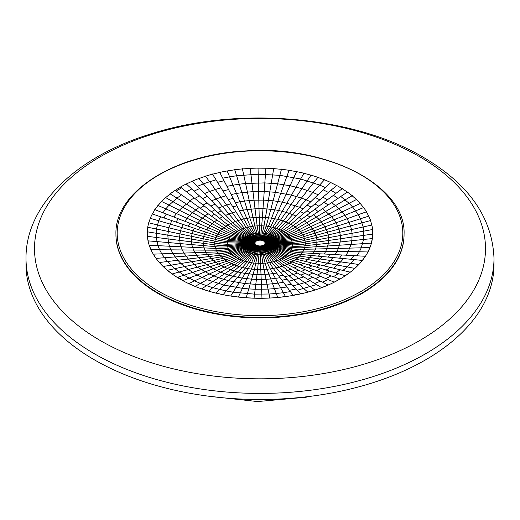<?xml version="1.0" encoding="UTF-8"?>
<svg xmlns="http://www.w3.org/2000/svg" width="520" height="520" viewBox="0 0 520 520"><rect width="100%" height="100%" fill="white"/><g stroke="black" fill="none" stroke-linecap="round" stroke-linejoin="round"><path stroke-width="0.78" d="M291.493 295.692A112.742 65.091 180 0 1 286.858 296.406L276.12 297.615A112.742 65.091 180 0 1 271.356 297.954A112.742 65.091 180 0 1 260.429 298.285A112.742 65.091 180 0 1 255.632 298.233A112.742 65.091 180 0 1 244.738 297.681A112.742 65.091 180 0 1 240 297.252A112.742 65.091 180 0 1 229.339 295.828A112.742 65.091 180 0 1 224.75 295.022A112.742 65.091 180 0 1 214.539 292.753A112.742 65.091 180 0 1 210.191 291.584A112.742 65.091 180 0 1 200.623 288.522A112.742 65.091 180 0 1 196.599 287.014A112.742 65.091 180 0 1 187.863 283.212A112.742 65.091 180 0 1 184.243 281.398A112.742 65.091 180 0 1 176.508 276.933A112.742 65.091 180 0 1 173.362 274.839A112.742 65.091 180 0 1 166.777 269.796A112.742 65.091 180 0 1 164.164 267.475A112.742 65.091 180 0 1 158.86 261.95A112.742 65.091 180 0 1 156.832 259.441A112.742 65.091 180 0 1 152.912 253.546A112.742 65.091 180 0 1 151.508 250.894A112.742 65.091 180 0 1 149.045 244.738A112.742 65.091 180 0 1 148.298 242.002A112.742 65.091 180 0 1 147.342 235.709A112.742 65.091 180 0 1 147.258 233.194A112.742 65.091 180 0 1 147.258 232.941L147.829 226.636A112.742 65.091 180 0 1 148.415 223.886L150.508 217.685A112.742 65.091 180 0 1 151.749 215.014L155.311 209.04A112.742 65.091 180 0 1 157.183 206.492L162.149 200.863A112.742 65.091 180 0 1 164.619 198.49L170.892 193.317A112.742 65.091 180 0 1 173.914 191.165L181.376 186.544A112.742 65.091 180 0 1 184.88 184.652L193.381 180.681A112.742 65.091 180 0 1 197.314 179.088L206.694 175.838A112.742 65.091 180 0 1 210.964 174.583L221.039 172.114A112.742 65.091 180 0 1 225.569 171.21L236.139 169.578A112.742 65.091 180 0 1 240.844 169.046L251.706 168.279A112.742 65.091 180 0 1 256.497 168.136L267.436 168.246A112.742 65.091 180 0 1 272.214 168.487L283.017 169.475A112.742 65.091 180 0 1 287.69 170.099L298.155 171.944A112.742 65.091 180 0 1 302.633 172.933L312.546 175.604A112.742 65.091 180 0 1 316.745 176.95L325.917 180.388A112.742 65.091 180 0 1 329.752 182.052L338.007 186.199A112.742 65.091 180 0 1 341.4 188.156L348.575 192.92A112.742 65.091 180 0 1 351.462 195.136L357.422 200.434A112.742 65.091 180 0 1 359.749 202.852L364.371 208.578A112.742 65.091 180 0 1 366.087 211.166L369.285 217.204A112.742 65.091 180 0 1 370.363 219.901L372.079 226.142A112.742 65.091 180 0 1 372.496 228.897L372.684 235.216A112.742 65.091 180 0 1 372.437 237.978A112.742 65.091 180 0 1 371.104 244.25A112.742 65.091 180 0 1 370.188 246.968A112.742 65.091 180 0 1 367.354 253.071A112.742 65.091 180 0 1 365.794 255.691A112.742 65.091 180 0 1 361.517 261.502A112.742 65.091 180 0 1 359.34 263.971A112.742 65.091 180 0 1 353.704 269.386A112.742 65.091 180 0 1 350.954 271.655A112.742 65.091 180 0 1 344.071 276.562A112.742 65.091 180 0 1 340.801 278.584A112.742 65.091 180 0 1 332.8 282.893A112.742 65.091 180 0 1 329.069 284.635A112.742 65.091 180 0 1 320.106 288.262A112.742 65.091 180 0 1 315.998 289.686A112.742 65.091 180 0 1 306.248 292.552A112.742 65.091 180 0 1 301.834 293.637A112.742 65.091 180 0 1 291.493 295.692L292.962 295.185L290.394 291.61L283.381 292.695L270.192 268.899L273.247 268.424L278.824 276.081L283.075 275.236L276.237 267.833L273.247 268.424L269.522 262.581L271.674 262.151L276.237 267.833L279.149 267.118L284.102 271.459L280.442 272.356M286.858 296.406A112.742 65.091 180 0 1 276.12 297.615M372.743 232.934A112.742 65.091 180 0 1 372.743 233.194A112.742 65.091 180 0 1 372.684 235.216M184.243 281.398L180.278 278.558L176.508 276.933M196.599 287.014L187.863 283.212M210.191 291.584L200.623 288.522M255.632 298.233L244.738 297.681M240 297.252L229.339 295.828M224.75 295.022L214.539 292.753M271.356 297.954L260.429 298.285M350.954 271.655L344.071 276.562M340.801 278.584L332.8 282.893M329.069 284.635L320.106 288.262M315.998 289.686L306.248 292.552M301.834 293.637L292.962 295.185M359.34 263.971L353.704 269.386M365.794 255.691L361.517 261.502M370.188 246.968L367.354 253.071M372.437 237.978L371.104 244.25M364.371 208.578L366.087 211.166M369.285 217.204L370.363 219.901M372.079 226.142L372.496 228.897M312.546 175.604L316.745 176.95M325.917 180.388L329.752 182.052M338.007 186.199L341.4 188.156M348.575 192.92L351.462 195.136M357.422 200.434L359.749 202.852M298.155 171.944L302.633 172.933M236.139 169.578L240.844 169.046M251.706 168.279L256.497 168.136M267.436 168.246L272.214 168.487M283.017 169.475L287.69 170.099M221.039 172.114L225.569 171.21M206.694 175.838L210.964 174.583M193.381 180.681L197.314 179.088M155.311 209.04L157.183 206.492M162.149 200.863L164.619 198.49M170.892 193.317L173.914 191.165M181.376 186.544L184.88 184.652M150.508 217.685L151.749 215.014M151.508 250.894L149.045 244.738M148.298 242.002L147.342 235.709M147.829 226.636L148.415 223.886M156.832 259.441L152.912 253.546M173.362 274.839L166.777 269.796M164.164 267.475L158.86 261.95M404.06 234.214L404.06 234.728A144.06 83.174 180 0 1 260 317.902A144.06 83.174 180 0 1 115.941 234.728L115.941 234.214A144.06 83.174 0 0 0 158.138 293.026A144.06 83.174 0 0 0 315.127 311.058A144.06 83.174 0 0 0 404.06 234.214C406.315 186.199 327.782 145.132 246.591 150.878C174.811 153.868 114.452 191.958 115.941 234.214M494 258.323L494 264.387A234 135.096 180 0 1 260 399.49A234 135.096 180 0 1 26 264.387L26 258.323A234 135.096 180 0 0 260 393.419A234 135.096 180 0 0 494 258.323C492.356 217.522 468.644 183.768 422.871 157.053C353.067 115.674 238.238 106.002 151.638 133.666C77.376 156.137 25.63 204.295 26 258.323M285.363 296.361L283.381 292.695L276.263 293.495L277.635 297.226M159.023 291.493A142.805 82.446 0 0 0 397.937 254.534A142.805 82.446 0 0 0 223.041 153.556A142.805 82.446 0 0 0 159.023 291.493M256.847 245.31A5.011 2.893 0 0 0 257.127 245.433A5.011 2.893 -0 0 0 257.419 245.544A5.011 2.893 0 0 0 257.725 245.642A5.011 2.893 -0 0 0 258.043 245.726A5.011 2.893 0 0 0 258.369 245.797A5.011 2.893 -0 0 0 258.7 245.856A5.011 2.893 0 0 0 259.044 245.901A5.011 2.893 -0 0 0 259.389 245.934A5.011 2.893 0 0 0 259.74 245.953A5.011 2.893 -0 0 0 260.084 245.953A5.011 2.893 -0 0 0 260.436 245.947A5.011 2.893 0 0 0 260.786 245.921A5.011 2.893 -0 0 0 261.125 245.882A5.011 2.893 0 0 0 261.463 245.83A5.011 2.893 -0 0 0 261.794 245.765A5.011 2.893 0 0 0 262.119 245.687A5.011 2.893 -0 0 0 262.431 245.589A5.011 2.893 0 0 0 262.73 245.486A5.011 2.893 -0 0 0 263.016 245.375A5.011 2.893 0 0 0 263.289 245.245A5.011 2.893 -0 0 0 263.543 245.108A5.011 2.893 0 0 0 263.783 244.959A5.011 2.893 -0 0 0 264.004 244.803A5.011 2.893 0 0 0 264.206 244.641A5.011 2.893 -0 0 0 264.381 244.465A5.011 2.893 0 0 0 264.543 244.283A5.011 2.893 -0 0 0 264.68 244.101A5.011 2.893 0 0 0 264.791 243.906A5.011 2.893 -0 0 0 264.882 243.711A5.011 2.893 0 0 0 264.947 243.516A5.011 2.893 -0 0 0 264.992 243.315A5.011 2.893 0 0 0 265.012 243.113A5.011 2.893 -0 0 0 265.005 242.911A5.011 2.893 0 0 0 264.972 242.71A5.011 2.893 -0 0 0 264.921 242.508A5.011 2.893 0 0 0 264.843 242.314A5.011 2.893 -0 0 0 264.739 242.119A5.011 2.893 0 0 0 264.615 241.93A5.011 2.893 -0 0 0 264.466 241.748A5.011 2.893 0 0 0 264.297 241.572A5.011 2.893 -0 0 0 264.101 241.404A5.011 2.893 0 0 0 263.894 241.241A5.011 2.893 -0 0 0 263.666 241.092A5.011 2.893 0 0 0 263.419 240.948A5.011 2.893 -0 0 0 263.153 240.812A5.011 2.893 0 0 0 262.873 240.695A5.011 2.893 -0 0 0 262.581 240.584A5.011 2.893 0 0 0 262.275 240.487A5.011 2.893 -0 0 0 261.957 240.396A5.011 2.893 0 0 0 261.632 240.325A5.011 2.893 -0 0 0 261.3 240.266A5.011 2.893 0 0 0 260.956 240.221A5.011 2.893 -0 0 0 260.611 240.188A5.011 2.893 0 0 0 260.26 240.175A5.011 2.893 -0 0 0 259.916 240.169A5.011 2.893 -0 0 0 259.565 240.181A5.011 2.893 0 0 0 259.214 240.208A5.011 2.893 -0 0 0 258.875 240.247A5.011 2.893 0 0 0 258.538 240.299A5.011 2.893 -0 0 0 258.206 240.364A5.011 2.893 0 0 0 257.881 240.442A5.011 2.893 -0 0 0 257.569 240.533A5.011 2.893 0 0 0 257.27 240.636A5.011 2.893 -0 0 0 256.984 240.754A5.011 2.893 0 0 0 256.711 240.877A5.011 2.893 -0 0 0 256.458 241.014A5.011 2.893 0 0 0 256.217 241.163A5.011 2.893 -0 0 0 255.996 241.319A5.011 2.893 0 0 0 255.794 241.488A5.011 2.893 -0 0 0 255.619 241.657A5.011 2.893 0 0 0 255.457 241.839A5.011 2.893 -0 0 0 255.32 242.028A5.011 2.893 0 0 0 255.21 242.216A5.011 2.893 -0 0 0 255.119 242.411A5.011 2.893 0 0 0 255.054 242.613A5.011 2.893 -0 0 0 255.008 242.808A5.011 2.893 0 0 0 254.989 243.009A5.011 2.893 -0 0 0 254.995 243.211A5.011 2.893 0 0 0 255.028 243.412A5.011 2.893 -0 0 0 255.08 243.614A5.011 2.893 0 0 0 255.158 243.808A5.011 2.893 -0 0 0 255.261 244.004A5.011 2.893 0 0 0 255.385 244.192A5.011 2.893 -0 0 0 255.535 244.374A5.011 2.893 0 0 0 255.703 244.55A5.011 2.893 -0 0 0 255.899 244.719A5.011 2.893 0 0 0 256.106 244.881A5.011 2.893 -0 0 0 256.334 245.037A5.011 2.893 0 0 0 256.581 245.18A5.011 2.893 -0 0 0 256.847 245.31L239.506 259.207C235.346 261.969 232.674 263.478 231.484 263.738L194.584 280.858L189.111 278.109L183.112 280.54M195.332 286.253L200.382 283.381L194.584 280.858L189.053 283.524M256.334 245.037L236.178 257.419C231.348 259.818 228.241 261.092 226.863 261.248L192.556 272.376L197.106 275.008L189.111 278.109L183.976 275.151L177.547 277.329M255.08 243.614L228.026 248.183C221.54 248.703 217.373 248.775 215.52 248.404L217.159 251.927L219.629 255.288L198.731 257.79L203.671 262.535L184.457 266.604L192.556 272.376L183.976 275.151L179.218 271.986L224.79 259.87L229.099 262.542L197.106 275.008L207.103 279.682L234.013 264.836L236.665 265.831L230.627 269.841L221.104 265.694L213.278 260.5L203.671 262.535L213.103 268.801L224.582 273.793L206.466 285.662L200.382 283.381L207.103 279.682L223.971 285.077L215.95 292.851M156.221 258.369L196.703 255.275L198.731 257.79L188.279 259.012L197.444 267.163L209.346 274.034L218.543 277.752L228.547 280.696L223.971 285.077L242.405 288.334L251.355 269.087L254.482 269.373L253.052 274.3L257.017 274.495L257.627 269.536L260.793 269.562L261.969 298.019M255.899 244.719L233.317 255.385L237.79 258.349C233.279 260.93 230.386 262.327 229.099 262.542L234.013 264.836C235.092 264.531 237.53 262.918 241.319 260L243.224 260.715L236.665 265.831L242.294 267.488L237.712 271.928L241.43 272.747L245.252 268.144L248.274 268.678L245.239 273.423L253.052 274.3L251.622 279.168L256.399 279.409L257.017 274.495L268.925 274.137L276.679 273.104M255.703 244.55L243.893 249.418L247.182 251.764L237.79 258.349L241.319 260L249.223 252.714L250.322 253.13L243.224 260.715L247.273 261.905L242.294 267.488L245.252 268.144L249.399 262.379L251.57 262.762L248.274 268.678L251.355 269.087L253.786 263.055L260.565 263.4L260.793 269.562L267.085 269.25L270.757 278.974L280.105 277.732L286.962 286.988L274.423 288.652L276.263 293.495L269.061 294.002L268.041 289.107L274.423 288.652L272.591 283.816L283.536 282.36M256.581 245.18L247.182 251.764L248.177 252.258L249.223 252.714L257.127 245.433M208.819 290.933L212.81 287.69L206.466 285.662L201.936 288.73M223.294 294.483L226.161 290.966L212.81 287.69L234.104 270.953L230.627 269.841L224.582 273.793L233.129 276.308L228.547 280.696L244.641 283.536L255.788 284.323L256.399 279.409L265.993 279.312L262.841 263.328L265.096 263.166L267.085 269.25L270.192 268.899L267.325 262.918L269.522 262.581L265.493 254.202L266.734 253.955L271.674 262.151L273.767 261.638L279.149 267.118L284.681 265.35C283.654 265.018 281.339 263.361 277.739 260.364L279.604 259.617C283.582 262.457 286.137 264.017 287.267 264.303L284.681 265.35L291.064 269.23L287.651 270.413L275.788 261.04L277.739 260.364L270.231 252.928L271.31 252.493L279.604 259.617L283.03 257.894C287.703 260.383 290.706 261.722 292.038 261.905L289.725 263.153L302.244 268.587L305.533 266.819L308.62 267.839L311.896 265.811L308.594 264.921L311.422 262.906L296.186 259.155L297.999 257.654L307.834 259.545L305.552 261.43M257.419 245.544L250.322 253.13L252.655 253.812L247.273 261.905L249.399 262.379L253.883 254.085L256.412 254.482L253.786 263.055L251.57 262.762L258.7 245.856M257.725 245.642L245.213 261.352L234.104 270.953L237.712 271.928L233.129 276.308L242.203 278.109L251.622 279.168L248.761 288.912L255.171 289.237L255.788 284.323L267.014 284.213L265.993 279.312L270.757 278.974L272.591 283.816L267.014 284.213L268.041 289.107L255.171 289.237L254.56 294.151L269.061 294.002L269.828 297.778M258.043 245.726L252.655 253.812L253.883 254.085L258.369 245.797M230.822 295.808L233.097 292.188L226.161 290.966L241.43 272.747L245.239 273.423L233.097 292.188L254.56 294.151L254.098 297.94M259.044 245.901L256.412 254.482L260.325 254.677L260.565 263.4L262.841 263.328L261.638 254.638L262.938 254.547L265.096 263.166L267.325 262.918L264.225 254.397L265.493 254.202L261.463 245.83M259.389 245.934L254.482 269.373L257.627 269.536L259.74 245.953M238.485 296.829L242.405 288.334L248.761 288.912L246.259 297.544M260.084 245.953L260.325 254.677L261.638 254.638L260.436 245.947M260.786 245.921L262.938 254.547L264.225 254.397L261.125 245.882M290.394 291.61L286.962 286.981M289.361 290.322L295.99 289.003L291.434 284.128L285.642 285.279M291.434 284.128L286.871 279.227L281.925 280.209M286.871 279.227L283.075 275.236M278.824 276.081L280.105 277.732M261.794 245.765L266.734 253.955L269.106 253.318L270.231 252.928L262.73 245.486M262.119 245.687L273.767 261.638L275.788 261.04L262.431 245.589M284.642 276.829L293.339 274.489L287.651 270.413L284.102 271.459L298.974 284.323L304.707 282.633L293.339 274.489L297.453 273.058L291.064 269.23M295.067 271.707L298.753 270.218L287.267 264.303L289.725 263.153C288.49 262.912 285.701 261.463 281.365 258.791L272.331 252.018L275.008 250.361L286.013 255.911C291.291 258.005 294.684 259.084 296.186 259.155L294.197 260.572L308.594 264.921M263.016 245.375L271.31 252.493L272.331 252.018L263.289 245.245M263.543 245.108L283.03 257.894L287.313 254.839C292.858 256.711 296.419 257.647 297.999 257.654L301.067 254.462L311.695 255.528L309.887 257.575L299.631 256.094C297.98 256.146 294.268 255.353 288.483 253.714L289.517 252.544C295.51 253.948 299.358 254.592 301.067 254.462L303.329 251.056L314.542 251.238L315.575 249.022L304.148 249.294L304.752 247.5L371.351 243.119M263.783 244.959L284.583 256.932C289.569 259.226 292.773 260.442 294.197 260.572L292.038 261.905L305.533 266.819M264.004 244.803L275.008 250.361L275.756 249.737L287.313 254.839L288.483 253.714L276.432 249.087L277.03 248.417L289.517 252.544L290.407 251.336C296.575 252.493 300.541 252.98 302.302 252.785L313.248 253.416L314.542 251.238L325.761 251.375L324.194 253.994L365.255 256.262M303.05 263.218L300.333 264.894M294.327 267.911L297.421 266.468M298.753 270.218L301.386 271.472L305.117 269.724L302.244 268.587M305.11 269.724L309.199 271.479L313.027 269.418L308.62 267.833M313.027 269.418L316.914 270.777L320.749 268.405L311.896 265.811M316.596 267.209L319.891 264.862L311.422 262.906M320.749 268.405L326.196 270.075L330.044 267.325L319.891 264.862M326.196 270.075L335.79 272.909L340.204 269.769L330.044 267.325M335.79 272.909L345.085 275.639M350.038 272.11L340.204 269.769M338.449 273.592L333.502 276.653L339.723 278.961M333.502 276.653L331.012 275.873L325.884 278.629L333.964 282.061M329.596 270.998L325.208 273.715L331.012 275.873M325.208 273.715L322.017 272.656L317.538 275.067L325.884 278.629M322.017 272.656L316.914 270.777M309.199 271.479L317.538 275.067M312.806 272.987L308.438 275.028L315.497 278.59L320.502 276.25M308.438 275.028L305.13 273.383L300.839 275.119L307.769 279.318L312.786 277.29M305.13 273.383L301.386 271.472M297.453 273.058L300.839 275.119M288.847 281.3L303.836 276.887M314.659 289.868L304.707 282.633L310.226 280.722L307.769 279.318M310.226 280.722L314.697 283.498L320.437 281.177L315.497 278.59M320.437 281.177L322.556 282.146L328.192 279.513M322.556 282.146L327.847 284.921M314.697 283.498L321.406 287.528M316.615 284.55L297.252 290.245L300.404 293.703M293.046 285.772L298.974 284.323L307.645 291.928M297.252 290.245L295.99 289.003M314.918 263.659L320.144 259.012L309.887 257.575L307.834 259.545L347.178 266.903L343.012 270.335M358.605 264.492L350.916 263.315L347.178 266.903L354.556 268.385M362.18 260.442L354.204 259.584L350.916 263.315L340.659 261.878L333.651 268.112M354.204 259.584L343.577 258.57L340.659 261.878L330.401 260.449L324.285 265.882M343.577 258.57L332.95 257.556L330.401 260.449L320.144 259.012L322.322 256.542L311.695 255.528M332.95 257.556L322.322 256.542M318.357 256.243L320.112 253.851L313.248 253.416M264.206 244.641L275.756 249.737L276.432 249.087L264.381 244.465M264.543 244.283L277.03 248.417L277.543 247.715L290.407 251.336L291.148 250.094C297.466 251.004 301.529 251.322 303.329 251.056L304.148 249.294C302.315 249.633 298.175 249.477 291.733 248.827L292.448 246.233C299.033 246.363 303.264 246.181 305.136 245.687L305.305 243.867L372.723 234.072M264.68 244.101L277.543 247.715L277.966 247L291.148 250.094L291.733 248.827L278.311 246.272L278.72 244.777L292.448 246.233L292.526 243.614C299.124 243.204 303.368 242.684 305.247 242.041L303.764 236.639L315.094 233.09L313.931 230.893L302.842 234.891L301.711 233.188L363.779 207.506M264.791 243.906L277.966 247L278.311 246.272L264.882 243.711M369.85 247.578L315.575 249.022L316.817 244.484L305.136 245.687L304.752 247.5C302.894 247.917 298.695 247.93 292.168 247.54L264.947 243.516M335.147 254.572L336.973 251.505L325.761 251.375L328.503 243.224L316.817 244.484L316.959 239.889L305.247 242.041L305.305 243.867C303.42 244.433 299.175 244.784 292.565 244.927L278.785 244.017L278.447 241.761L291.974 241.007C298.461 240.071 302.627 239.207 304.48 238.42L315.991 235.326L315.094 233.09L368.901 216.093M346.093 255.151L348.192 251.635L336.973 251.505L338.429 248.372L340.184 241.969L328.503 243.224L328.673 237.686L316.959 239.889L315.991 235.326L327.502 232.186L325.019 226.837L321.269 221.741L300.372 231.536L298.838 229.938L308.893 224.653L313.931 230.893L336.109 222.787L331.721 216.821L321.269 221.741L318.942 219.317L349.096 203.314L352.619 206.973L331.721 216.821L322.556 208.669L338.046 198.386L333.45 195.332L336.024 193.291L330.889 190.327L336.888 185.334M357.038 255.73L359.404 251.764L348.192 251.635L351.084 244.4L351.865 240.708L340.184 241.969L340.379 235.482L328.673 237.686L327.502 232.186L339.014 229.047L336.109 222.787L347.191 218.732L344.89 215.267L339.047 208.644L331.669 202.56M367.816 251.966L359.404 251.764L361.283 247.722L363.551 239.453L351.865 240.708L352.092 233.279L340.379 235.482L339.014 229.047L350.526 225.908L347.191 218.732L358.28 214.682L352.619 206.973L360.451 203.385M320.112 253.851L324.194 253.994M327.964 257.101L330.005 254.326M339.488 258.252L341.881 255.002M351.019 259.376L353.756 255.651M372.313 238.608L363.551 239.453L363.805 231.082L363.168 226.909L360.406 218.686L358.28 214.682L366.6 211.744M264.992 243.315L278.72 244.777L278.785 244.017L265.012 243.113M265.005 242.911L292.526 243.614L291.46 239.727C297.843 238.537 301.945 237.504 303.764 236.639L302.842 234.891C301.061 235.833 297.043 237.022 290.797 238.472L289.978 237.25C296.062 235.553 299.975 234.195 301.711 233.188L300.372 231.536C298.695 232.609 294.911 234.117 289.022 236.061L287.918 234.91C293.586 232.739 297.226 231.082 298.838 229.938L295.211 226.947C293.748 228.215 290.446 230.152 285.311 232.765L283.822 231.77C288.652 228.963 291.759 226.895 293.137 225.569L295.211 226.947L304.324 220.889L306.722 222.722L297.115 228.404C295.575 229.613 292.097 231.413 286.683 233.811L285.311 232.765L274.606 237.003L273.741 236.431L283.822 231.77L280.495 229.983L288.516 223.08L285.987 221.982L292.714 214.636L295.893 216.021L288.516 223.08L290.901 224.276L303.914 213.343L300.521 211.64L295.893 216.021M264.972 242.71L292.325 242.307C298.889 241.631 303.101 240.936 304.974 240.221L351.533 229.58L350.526 225.908L370.669 220.519M264.921 242.508L278.447 241.761L278.148 241.02L291.46 239.727L290.797 238.472L277.764 240.299L277.297 239.59L289.978 237.25L289.022 236.061L276.744 238.901L274.606 237.003L263.894 241.241M264.843 242.314L278.148 241.02L277.764 240.299L264.739 242.119M372.587 229.528L352.092 233.279L351.533 229.58L371.897 225.004M264.615 241.93L277.297 239.59L276.744 238.901L264.466 241.748M264.297 241.572L287.918 234.91L286.683 233.811L264.101 241.404M352.352 195.605L316.329 216.996L313.437 214.78L304.324 220.889M316.329 216.996L306.722 222.722L308.893 224.653L318.942 219.317L316.329 216.996M310.037 217.139L307.093 215.176L293.137 225.569L290.901 224.276C289.614 225.654 286.721 227.844 282.211 230.841L272.818 235.898L271.824 235.397L280.495 229.983L278.681 229.19L285.987 221.982L280.572 220.103L311.181 174.941M263.666 241.092L273.741 236.431L272.818 235.898L263.419 240.948M263.153 240.812L271.824 235.397L270.777 234.942L278.681 229.19L272.727 227.286L277.706 219.33L271.726 218.14L262.373 217.289L262.983 208.728L259.006 208.689L259.207 217.256L249.808 217.919L247.169 209.528L243.328 210.119L246.753 218.394L243.763 218.985L239.558 210.867L243.328 210.119L239.895 201.799L244.53 201.084L241.891 192.634L236.464 193.472L239.895 201.799L235.358 202.703L231.153 194.532L236.464 193.472L233.038 185.153L239.258 184.191L236.619 175.747L229.613 176.833L233.038 185.153L226.954 186.362L224.01 180.745L217.555 182.325L222.931 190.957L228.566 189.579L226.954 186.362M300.521 211.64L303.277 208.91L299.442 207.246L306.169 199.849L301.457 198.081L283.335 220.987L276.776 228.482L269.678 234.533L267.345 233.844L272.727 227.286L268.431 226.434L274.762 209.807L266.949 208.93L263.971 225.933L261.703 225.817L262.373 217.289L259.207 217.256L259.435 225.797L257.159 225.862L255.028 208.806L247.169 209.528L244.53 201.084L249.243 200.551L254.904 226.025L252.675 226.272L249.808 217.919L246.753 218.394L250.478 226.616L248.326 227.039L243.763 218.985L238.036 220.532L232.349 212.81L235.898 211.77L246.233 227.552L242.261 228.826L235.326 221.468L232.733 222.514L225.674 215.312L228.936 213.993L235.326 221.468L238.036 220.532L244.212 228.15L250.894 234.338L249.769 234.728L242.261 228.826L240.396 229.58L232.733 222.514L227.962 224.913L219.667 218.328L222.58 216.762L238.635 230.406L235.417 232.258C230.431 229.547 227.227 227.546 225.803 226.245L227.962 224.913C229.294 226.265 232.297 228.397 236.971 231.303L246.714 236.158L245.817 236.711L235.417 232.258L230.483 236.652C224.49 234.832 220.643 233.395 218.933 232.356L215.852 237.523L204.425 234.208L205.458 231.985L216.671 235.761C218.472 236.665 222.534 237.776 228.852 239.096L228.267 240.364C221.826 239.297 217.685 238.355 215.852 237.523L214.864 241.131L203.183 238.745L202.969 241.04L214.695 242.951L214.754 244.777L147.413 236.34M261.632 240.325L270.601 226.817L278.57 210.477L285.896 212.27L292.714 214.636L299.442 207.246L286.871 203.222L277.706 219.33L280.572 220.103L274.788 227.844L262.275 240.487M303.914 213.343L311.142 207.142L307.19 205.16L303.277 208.91M307.093 215.176L310.291 212.686L306.897 210.73M298.896 217.529L301.717 219.154M310.291 212.686L318.87 206.225L314.892 203.931L311.142 207.142M314.892 203.931L319.813 199.817L315.198 197.496L307.19 205.16M310.655 201.799L306.169 199.849L312.897 192.452L318.032 194.694L330.947 182.351M318.065 177.144L301.457 198.081L291.454 195.136L286.871 203.222L282.386 202.228L296.706 171.392M325.416 187.583L319.618 185.061L312.897 192.452L301.867 188.63L290.024 185.725L277.596 183.807L264.829 182.897L265.902 167.934M324.668 179.614L319.618 185.061L300.612 178.978L279.832 175.311L258.187 174.219L236.619 175.747L234.637 169.514M323.2 189.813L328.49 192.472L330.889 190.327M328.49 192.472L322.894 197.132L327.444 199.758L333.45 195.332M319.813 199.817L322.894 197.132M318.038 194.694L315.198 197.496M318.87 206.225L327.444 199.758M324.142 202.319L328.159 204.984M314.841 209.281L318.279 211.562L322.556 208.669M313.437 214.78L318.279 211.562M356.635 199.414L349.096 203.314L340.782 196.456L338.046 198.386M342.453 188.546L336.018 193.291M340.782 196.45L347.613 191.971M304.05 173.024L291.454 195.136L275.36 192.296L264.212 191.51L264.829 182.897L245.577 183.482L249.243 200.551L254.007 200.213L252.987 191.62L241.891 192.634L239.258 184.191L245.577 183.482L242.365 168.649M261.957 240.396L267.345 233.844L262.288 233.064L263.971 225.933L266.214 226.135L273.124 200.792L263.601 200.115L264.212 191.51L252.987 191.62L250.172 168.097M261.3 240.266L268.431 226.434L266.214 226.135L260.956 240.221M260.611 240.188L262.288 233.064L260.981 232.993L261.703 225.817L259.435 225.797L259.675 232.98L255.775 233.259L252.675 226.272L250.478 226.616L254.508 233.454L253.266 233.701L248.326 227.039L246.233 227.552L252.057 234L250.894 234.338L257.569 240.533M273.741 168.331L266.949 208.93L262.983 208.728L263.601 200.115L254.007 200.213L255.028 208.806L259.006 208.689L258.031 167.856M260.26 240.175L260.981 232.993L259.675 232.98L259.916 240.169M259.565 240.181L257.159 225.862L254.904 226.025L259.214 240.208M258.875 240.247L255.775 233.259L254.508 233.454L258.538 240.299M227.039 170.69L229.613 176.833L222.749 178.191L224.01 180.745M289.178 170.066L277.797 201.416L273.124 200.792L281.515 169.039M277.797 201.416L274.762 209.807L278.57 210.477L282.386 202.228L277.797 201.416M219.596 172.172L222.749 178.191M228.566 189.579L231.153 194.532M222.931 190.957L228.306 199.569L233.129 198.386M228.306 199.569L232.791 206.843L236.925 205.829L235.358 202.703M236.925 205.829L239.558 210.867M232.791 206.843L235.898 211.77M232.349 212.81L226.661 205.042L222.547 206.466L228.936 213.993L232.349 212.81M230.939 203.781L226.661 205.042L220.974 197.269L216.164 198.946L222.547 206.466L218.614 208.058L211.562 200.798M225.986 195.8L220.974 197.269L215.293 189.501L209.775 191.419L216.164 198.946L211.562 200.805L204.503 193.55L209.775 191.419L203.385 183.892L209.606 181.733L205.342 176.007M221.026 187.817L215.293 189.501L209.606 181.733L216.073 179.829L212.355 173.947M198.594 178.347L203.385 183.892L197.444 186.29L204.503 193.55M216.073 179.829L217.555 182.325M192.153 180.953L197.444 186.29M199.563 188.565L194.116 191.113L202.462 198.633L207.214 196.411M202.462 198.633L210.802 206.135L214.87 204.23M210.802 206.135L217.756 212.478L221.247 210.841L218.614 208.058M221.247 210.841L225.674 215.312M217.756 212.478L222.58 216.762M214.89 209.8L211.374 211.692L219.667 218.328M214.468 214.247L211.406 216.144L225.803 226.245L222.001 229.164L218.933 232.356L197.678 222.989L195.806 225.537L199.888 227.208L198.425 229.665L205.458 231.985M256.217 241.163L245.817 236.711L243.568 238.569L242.034 240.656L228.852 239.096L229.593 237.855C223.425 236.281 219.459 235.008 217.698 234.033L199.888 227.208M256.458 241.014L246.714 236.158L247.669 235.644L238.635 230.406L240.396 229.58L248.69 235.164L247.669 235.644L256.711 240.877M255.996 241.319L233.987 233.279C228.709 230.776 225.316 228.904 223.815 227.669L214.448 221.793L216.957 220.006M255.794 241.488L232.687 234.358C227.143 232.069 223.581 230.341 222.001 229.164L212.167 223.678L206.752 229.814M255.619 241.657L231.517 235.482C225.732 233.422 222.02 231.836 220.369 230.724L199.856 220.519L197.678 222.989L187.05 218.276L184.853 221.26L195.806 225.537M255.457 241.839L230.483 236.652L229.593 237.855L255.32 242.028M255.21 242.216L242.034 240.656L241.69 241.391L228.267 240.364L227.552 242.957C220.968 242.417 216.736 241.806 214.864 241.131L214.695 242.951C216.58 243.555 220.825 243.997 227.435 244.27L227.474 245.583C220.877 245.57 216.632 245.303 214.754 244.777L215.52 248.404L204.009 247.897L204.906 250.133L216.236 250.179C218.056 250.484 222.157 250.244 228.54 249.464L229.203 250.718C222.957 251.752 218.94 252.155 217.159 251.927L153.4 254.131M165.445 197.483L202.332 218.14L199.856 220.519L189.599 215.384L187.05 218.276L176.423 213.571L173.908 216.989L166.244 214.097L163.963 217.919L198.425 229.665M190.405 201.136L182.656 207.071L179.342 210.256L189.599 215.384L195.715 209.95L176.989 198.1L181.552 194.85L199.251 207.428L195.715 209.95L205.082 215.872L202.332 218.14L212.167 223.678L214.448 221.793L205.082 215.872L208.104 213.72L211.406 216.144M189.995 223.294L188.286 226.148M184.853 221.26L178.119 218.706L176.124 222.047M178.119 218.706L173.908 216.989M166.244 214.097L154.745 209.612M152.185 213.902L163.963 217.919M157.82 205.426L165.796 208.858L169.084 205.127L161.395 201.383M162.962 212.713L165.796 208.858L176.423 213.571L179.342 210.256L169.084 205.127L176.989 198.1L169.962 193.765M181.552 194.85L174.915 190.236M189.806 200.668L194.233 197.925L181.493 187.844L176.208 191.119M181.493 187.844L180.278 186.908M186.498 191.783L191.808 188.929L186.036 183.814M191.808 188.929L194.116 191.113M194.233 197.925L194.792 198.419L199.498 195.884M194.792 198.419L203.086 205.056L207.194 202.846M203.086 205.056L211.374 211.692M203.977 205.842L200.207 208.175L208.104 213.714M199.251 207.428L200.207 208.175M148.649 222.755L203.665 236.464L204.425 234.208L158.717 220.721L160.595 216.671M255.054 242.613L227.832 241.657C221.306 240.851 217.107 240.071 215.248 239.317L203.665 236.464L203.183 238.745L156.448 228.989L158.717 220.721L150.15 218.296M147.277 231.803L167.797 235.138L168.916 227.74L171.808 220.5M148.102 240.87L168.467 242.554L167.797 235.138L179.524 237.107L180.499 230.646L183.027 224.328M147.687 227.266L156.448 228.989L156.195 237.361L157.963 245.674L169.475 246.227L170.924 249.847L182.254 249.945L180.108 243.581L191.75 244.602L191.25 239.07L202.969 241.04L204.009 247.897L169.475 246.227L168.467 242.554L180.108 243.581L179.524 237.107L191.25 239.07L192.082 233.552L194.239 228.156M255.119 242.411L241.69 241.391L241.28 242.886L227.552 242.957L227.435 244.27L241.215 243.639L241.234 244.4L227.474 245.583L227.675 246.889C221.111 247.143 216.899 247.046 215.026 246.597L191.75 244.602L193.577 250.042L204.906 250.133L207.5 254.482L218.29 253.63C220.025 253.792 223.938 253.227 230.022 251.947L230.978 253.136C225.089 254.657 221.306 255.379 219.629 255.288L224.79 259.87C226.252 259.772 229.554 258.622 234.689 256.432L256.106 244.881M255.008 242.808L241.28 242.886L241.215 243.639L254.989 243.009M254.995 243.211L241.234 244.4L241.852 246.636L228.54 249.464L227.675 246.889L255.028 243.412M255.158 243.808L241.852 246.636L242.236 247.364L229.203 250.718L230.022 251.947L242.703 248.066L243.256 248.755L230.978 253.136L232.083 254.28C226.415 256.042 222.775 256.906 221.162 256.88L211.107 258.57L213.278 260.5L222.885 258.414C224.425 258.375 227.903 257.361 233.317 255.385L232.083 254.28L243.893 249.418L243.256 248.755L255.535 244.374M149.331 245.356L157.963 245.674L159.595 249.75L170.924 249.847L175.11 256.874L177.833 260.24L188.279 259.012L183.892 253.045L182.254 249.945L193.577 250.042L196.703 255.275L207.5 254.482L211.107 258.57L180.953 263.49L184.457 266.604L174.85 268.645L179.218 271.986L172.386 273.897M151.099 249.782L159.595 249.75L161.72 253.76L167.381 261.463L174.85 268.645L167.648 270.27M255.261 244.004L242.236 247.364L242.703 248.066L255.385 244.192M163.365 266.461L180.953 263.49L177.833 260.24L159.549 262.49M257.27 240.636L249.769 234.728L248.69 235.164L256.984 240.754M257.881 240.442L252.057 234L253.266 233.701L258.206 240.364M262.581 240.584L269.678 234.533L270.777 234.942L262.873 240.695M419.451 156.578A225.498 130.189 180 0 1 318.364 374.387A225.498 130.189 180 0 1 42.185 214.936A225.498 130.189 180 0 1 419.451 156.578M372.743 233.194L372.743 232.629M310.589 396.292L305.909 397.248L257.53 401.557L209.411 396.292"/></g></svg>
